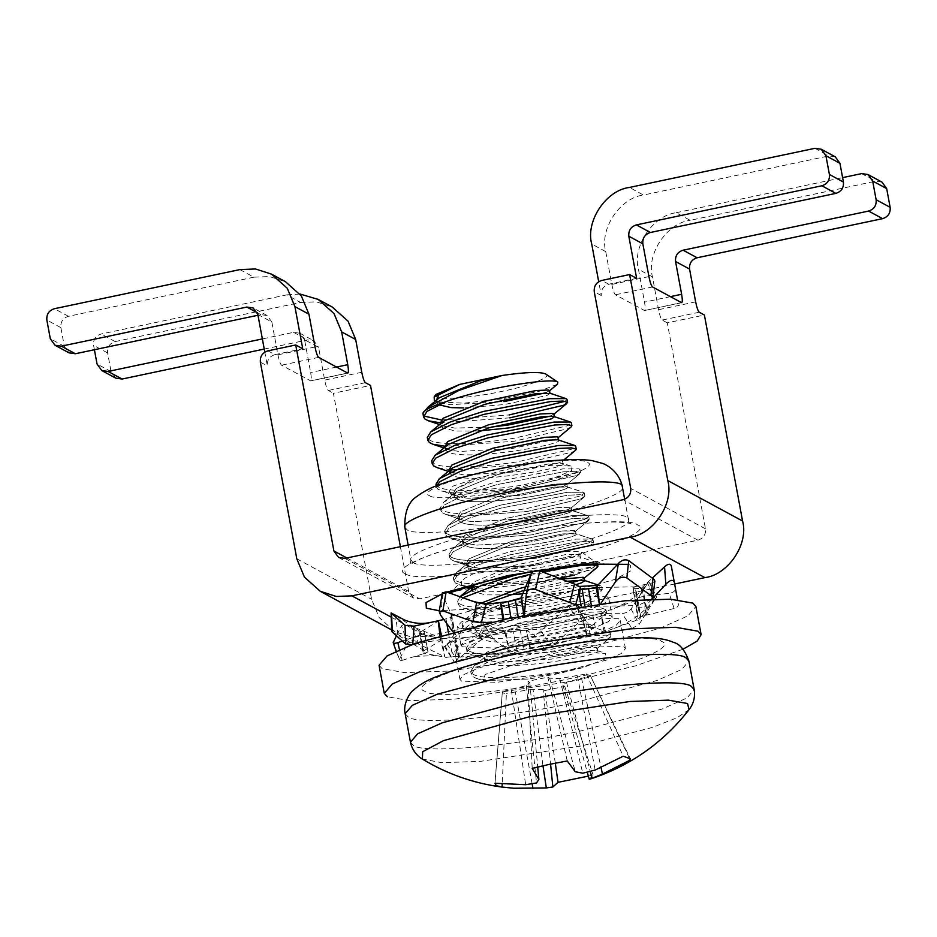 <?xml version="1.0" encoding="UTF-8"?>
<svg xmlns="http://www.w3.org/2000/svg" width="937" height="937" viewBox="0 0 937 937"><rect width="100%" height="100%" fill="white"/><g stroke="black" fill="none" stroke-linecap="round" stroke-linejoin="round"><path stroke-width="0.7" stroke-dasharray="4.68 3.51" d="M618.643 618.771L583.306 617.53L521.124 627.04L473.337 639.912L458.919 646.343L454.726 651.227L456.331 653.007L491.667 654.249L553.837 644.738L601.624 631.866L616.042 625.424L620.235 620.552L618.643 618.771M461.531 681.094L459.938 679.313L464.131 674.441L478.549 667.999L526.336 655.127L588.506 645.616L623.843 646.87L625.447 648.638L621.254 653.522L606.836 659.953L559.049 672.825L496.868 682.335L461.531 681.094M683.026 649.224L635.509 665.844L574.006 680.918L454.984 699.119L409.774 700.677L387.344 696.741M379.063 665.247L382.132 668.655L404.561 672.59L449.772 671.033L568.794 652.831L660.269 628.188L687.875 615.867L695.91 606.532M462.421 646.858L460.957 645.23L464.787 640.767L477.975 634.888L521.663 623.117L578.504 614.426L610.819 615.562L612.283 617.178L608.441 621.641L595.264 627.532L551.577 639.303L494.724 647.994L462.421 646.858M607.34 596.834L575.037 595.698L518.184 604.388L474.497 616.159L461.32 622.039L457.479 626.502L458.943 628.13L491.257 629.266L548.098 620.575L591.786 608.804L604.974 602.913L608.804 598.45L607.34 596.834M524.111 649.212L516.943 650.36L513.136 631.69L520.293 630.542L524.111 649.212L529.838 648.802L586.738 636.797L603.639 632.206L639.866 619.029L638.144 618.689L634.548 599.985L637.312 598.146L640.885 616.804L638.589 618.221L634.993 599.563L636.504 599.985L647.666 583.341L631.069 609.038L627.813 612.119L622.25 613.723L631.983 628.481L605.583 631.995L601.015 613.559L622.25 613.723M600.992 603.217L598.93 606.227L637.312 605.595L636.469 606.789L639.128 607.281L635.766 588.588L633.143 588.085L636.469 606.789L632.569 587.804L634.068 586.867L595.674 587.499M584.84 605.267L585.332 608.195L591.704 607.539L591.177 604.424M510.993 617.94L511.391 620.376L518.501 618.865L518.102 616.499M448.46 632.955L449.268 637.617L453.777 635.965L450.533 617.167L446 618.807L446.844 623.597M439.336 620.423L420.818 631.807L424.344 632.065L428.01 651.894L424.344 632.065L428.01 651.859L427.811 650.84L424.18 650.594L442.697 639.221L440.542 639.573L440.003 635.391M457.561 656.45L452.758 656.521L449.069 637.804L453.848 637.722L457.561 656.45L459.2 657.165L510.161 651.953L516.943 650.36M637.312 598.146L642.63 596.471L641.213 588.272L635.766 588.588M520.293 630.542L526.032 630.144L582.955 618.139L599.961 613.559L636.188 600.371M453.848 637.722L455.429 638.46L506.402 633.26L513.136 631.69M458.603 657.575L459.505 656.778L455.769 638.05L445.098 645.921L454.504 662.33L458.603 657.575L454.984 638.811M424.508 633.084L421.193 634.63L442.369 638.659L449.069 637.804M427.811 650.84L424.344 632.065M446 618.807L443.798 619.498M501.377 602.503L451.821 615.914L455.476 634.97L453.777 635.965M440.554 615.094L442.779 595.124L451.821 615.914L450.533 617.167M579.851 589.584L520.878 598.415M640.885 616.804L646.085 615.152L644.679 606.953L639.128 607.281M598.93 606.227L591.704 607.539M585.332 608.195L581.42 608.031L524.029 617.19L518.501 618.865M511.391 620.376L504.563 621.313L455.007 634.712L452.852 631.737M449.268 637.617L442.697 639.221M428.01 651.859L424.789 653.382L445.965 657.399L452.758 656.521M545.264 649.739L530.717 648.931L526.418 630.343L533.727 634.501L545.264 649.739L551.87 646.425L579.289 622.027L585.848 620.247L586.738 636.797L582.65 617.108L575.552 604.939L585.836 620.247M586.187 621.43L575.646 605.091C574.51 603.217 572.167 603.627 568.607 606.344L540.872 631.023C537.651 633.834 535.261 634.993 533.727 634.501M529.838 648.802L530.717 648.931M582.896 617.834L586.667 636.094M530.026 648.837L526.36 630.296M590.333 635.239L586.562 616.593M592.746 614.918L596.518 633.564M470.034 656.052L454.504 662.33L481.384 639.538C485.87 636.785 489.817 636.598 493.225 638.999L510.161 651.953M506.402 633.26L482.192 621.957C478.69 620.317 475.118 620.657 471.487 622.964L444.384 646.413L454.398 662.494M504.809 632.381L509.341 651.356M493.225 638.999L482.192 621.957M505.98 633.002L509.435 651.438M459.013 657.27L455.077 638.741M399.467 649.599L402.16 660.351C399.771 661.065 398.857 660.726 399.42 659.32L407.548 643.578C410.019 641.599 413.826 641.833 418.968 644.305L445.965 657.399M442.369 638.659L411.038 626.045C406.576 624.206 403.414 624.124 401.563 625.787L396.374 635.836M402.16 660.351L422.985 653.874L420.127 634.993L402.324 641.084M424.789 653.382L422.985 653.874M396.093 651.133L399.42 659.32L393.353 641.704M420.127 634.993L421.193 634.63M440.109 637.722L444.7 656.79M418.968 644.305L411.038 626.045M441.737 638.39L444.864 656.872M424.309 653.499L420.338 634.923M412.725 644.738L440.554 639.573M391.877 631.667L424.18 650.594M420.818 631.807L394.102 614.567M418.827 630.624L422.997 649.856M398.166 634.864L395.473 615.457M420.233 631.468L423.149 649.95M442.147 639.303L441.292 635.005M491.702 622.109L503.064 621.36L502.853 619.65M504.563 621.313L503.064 621.36M442.779 595.124L442.358 592.945M450.92 614.403L454.375 633.787M451.529 615.48L454.468 633.916M504.2 621.313L503.86 619.439M578.316 606.169L581.268 607.75L580.987 605.794M579.371 595.311L578.352 589.162L580.448 587.089M524.251 615.293L524.029 617.19M581.408 607.949L578.281 589.256L581.408 608.008M524.052 615.328L524.17 616.124M526.289 594.257L526.535 593.027M523.994 615.34L524.158 616.265M651.859 599.141L638.589 605.115L634.911 586.679L652.749 582.767L651.859 599.141M637.312 605.595L638.589 605.115M654.846 581.174L652.749 582.767M634.911 586.679L634.068 586.867M599.481 603.393L599.715 605.103M599.258 603.416L599.61 605.255M637.664 605.478L634.736 586.714M674.078 608.5L648.193 614.695L643.86 596.319L669.264 593.285L674.078 608.5C677.1 607.703 678.517 606.262 678.329 604.178L677.498 599.657M671.232 565.643L675.354 588.249C675.46 590.931 673.422 592.617 669.264 593.285M652.679 598.392L652.082 599.024M651.976 599.141L644.679 606.953M646.085 615.152L648.193 614.695M641.213 588.272L652.445 577.953M643.86 596.319L642.63 596.471M642.969 586.621L645.663 605.911M641.716 587.792L645.523 606.052M646.635 615.035L643.625 596.342M631.983 628.481L639.21 624.276L656.064 597.548C644.691 612.084 630.695 622.379 614.051 628.422M654.354 599.821L647.666 583.341L655.455 599.247C657.27 596.108 656.907 596.295 654.354 599.821L639.866 619.029M603.639 632.206L605.583 631.995M601.015 613.559L599.961 613.559M637.219 599.036L640.51 618.151M636.504 599.985L640.416 618.268M604.131 632.159L600.816 613.559M94.403 349.735L93.583 345.32C93.126 339.545 95.644 335.774 101.126 334.005L286.617 294.886L300.636 302.464L115.146 341.583C109.664 343.364 107.146 347.135 107.603 352.909L111.081 371.638L115.778 378.138M674.64 583.997L426.64 636.293L411.05 636.926L395.074 631.784L379.216 617.588L371.591 599.258L333.408 393.259L370.513 385.435M400.392 546.693L408.684 591.434L413.381 597.935L419.694 598.837L697.936 540.169C703.418 538.388 705.936 534.617 705.479 528.843L667.296 322.843L704.401 315.019M835.242 156.819L828.929 155.917L643.438 195.037L629.418 187.447M881.986 182.106L875.673 181.204L690.171 220.312L676.151 212.734C652.82 215.475 632.088 246.607 638.46 269.329L644.527 302.101C645.464 307.687 645.417 310.475 644.398 310.452L615.422 294.78C614.18 293.574 612.985 290.119 611.814 284.403L605.747 251.631C599.375 228.909 620.107 197.777 643.438 195.037M239.884 269.598L253.904 277.176L269.493 276.556L285.469 281.697M267.912 350.848L274.916 354.643C269.434 356.411 266.928 360.183 267.385 365.957L264.808 352.101M257.839 314.457L271.859 322.047L277.926 354.818C279.097 360.522 280.292 363.989 281.533 365.196L310.756 380.914L347.861 373.09M347.604 373.043L310.51 380.867C311.529 380.879 311.576 378.103 310.639 372.516L304.572 339.744L318.592 347.334L324.67 380.106C325.83 385.81 327.036 389.277 328.266 390.483L333.408 393.259M271.859 322.047L267.162 315.535L260.849 314.633L257.98 315.242M636.633 278.359L608.804 284.227C603.323 285.996 600.816 289.767 601.273 295.542L598.696 281.686M681.749 302.674L644.644 310.498L681.492 302.628M667.296 322.843L662.154 320.067C660.925 318.861 659.718 315.394 658.559 309.69L652.48 276.919C646.108 254.185 666.839 223.065 690.171 220.312M448.472 493.389L451.681 486.561L477.156 478.022L519.426 469.109L553.322 465.127L571.031 466.146L571.617 470.667L548.321 480.353L522.436 486.631L494.361 491.726L458.38 494.549L448.472 493.389L458.017 496.61L467.879 498.308L521.3 495.228L563.723 486.209L566.85 484.171L553.462 484.171L501.494 495.052L460.512 511.871L457.865 516.474L459.071 518.337L462.363 520.023L472.225 521.722L525.634 518.641L568.068 509.623L571.195 507.585L557.808 507.573L505.839 518.454L464.857 535.285L462.21 539.888L463.405 541.75L466.696 543.437L476.558 545.135L529.979 542.054L572.402 533.024L575.529 530.986L562.141 530.986L510.173 541.867L469.191 558.698L466.544 563.289L467.75 565.163L471.03 566.838L480.904 568.536L538.506 564.824L496.329 571.769C482.145 572.226 472.787 570.996 468.289 568.08L467.083 566.217L469.824 561.544L510.712 544.795L562.68 533.914L576.068 533.914L575.529 530.986L574.58 530.471L562.141 530.986L510.173 541.867L469.191 558.698L466.544 563.289L467.75 565.163L471.03 566.838L480.904 568.536L534.313 565.456L576.747 556.437L579.862 554.399L566.487 554.399L514.518 565.28L473.536 582.1L470.983 585.367M475.188 584.161L515.057 568.209L567.026 557.316L579.453 556.801C594.14 560.15 482.227 580.214 468.289 568.08L467.083 566.217L469.824 561.544L510.712 544.795L562.68 533.914L575.119 533.387C589.806 536.737 477.882 556.812 463.944 544.678L462.749 542.816L465.49 538.131L506.378 521.382L558.347 510.501L570.774 509.986C585.461 513.335 473.548 533.399 459.61 521.265L458.404 519.403L461.145 514.729L502.045 497.98L554.013 487.088L567.389 487.099L566.85 484.171L565.901 483.644L553.462 484.171L501.494 495.052L460.512 511.871L457.865 516.474L459.071 518.337L462.363 520.023L472.225 521.722L525.634 518.641L568.068 509.623L571.195 507.585L557.808 507.573L505.839 518.454L464.857 535.285L462.21 539.888L463.405 541.75L466.696 543.437L476.558 545.135L529.979 542.054L572.402 533.024L575.529 530.986L576.068 533.914L592.067 539.08L575.833 539.115L509.306 551.928L476.769 562.235L456.799 572.331L453.356 577.848L454.855 580.038C462.948 586.55 503.731 584.477 539.525 578.808C570.914 573.936 597.279 566.651 597.337 563.641C596.377 566.674 588.752 570.492 574.451 575.06L539.923 582.451L488.669 588.225L470.69 587.827M548.321 480.353L576.114 472.576L580.038 469.624L579.054 468.851L562.821 468.887L496.294 481.7L463.756 492.007L443.787 502.103L440.343 507.62L441.842 509.81C449.936 516.322 490.707 514.249 526.5 508.58L580.46 495.989L584.383 493.026L583.388 492.253L567.154 492.3L500.627 505.113L468.09 515.409L448.12 525.516L444.677 531.021L446.176 533.223C454.269 539.735 495.052 537.651 530.846 531.993L584.793 519.391L588.717 516.439L587.733 515.666L571.5 515.713L504.973 528.527L472.435 538.822L452.466 548.918L449.01 554.435L450.51 556.625C458.603 563.149 499.386 561.064 535.179 555.395L589.139 542.804L593.051 539.841L592.067 539.08L575.119 533.387C589.806 536.737 477.882 556.812 463.944 544.678L462.749 542.816L465.49 538.131L506.378 521.382L558.347 510.501L570.774 509.986C585.461 513.335 473.548 533.399 459.61 521.265L458.404 519.403L461.145 514.729L502.045 497.98L554.013 487.088L566.44 486.572C581.127 489.922 469.203 509.997 455.277 497.852L454.07 495.989L456.799 491.328L497.699 474.567L519.426 469.109M477.156 478.022L456.178 488.47L453.531 493.061L454.726 494.935L458.017 496.622L467.879 498.308L521.3 495.228L563.723 486.209L566.85 484.171L567.389 487.099L583.388 492.253L567.154 492.3L500.627 505.113L468.09 515.409L448.12 525.516L444.677 531.021L446.176 533.223C454.269 539.735 495.052 537.651 530.846 531.993L584.793 519.391L588.717 516.439L587.733 515.666L571.5 515.713L504.973 528.527L472.435 538.822L452.466 548.918L449.01 554.435L450.51 556.625C458.603 563.149 499.386 561.064 535.179 555.395L589.139 542.804L593.051 539.841L592.067 539.08L575.833 539.115L509.306 551.928L476.769 562.235L456.799 572.331L453.356 577.848L454.855 580.038C462.948 586.55 503.731 584.477 539.525 578.808L593.472 566.206L597.396 563.254L596.4 562.481L580.179 562.528L519.742 573.784M570.774 509.986L571.734 510.501L571.183 507.585L571.734 510.501L587.733 515.666L570.774 509.986M538.506 564.824L571.101 557.738L581.338 553.474L581.303 551.752L568.911 551.366L557.632 552.537L512.703 561.216L472.424 574.205L465.256 577.988L461.426 581.268L461.578 585.039L464.494 586.585L458.884 584.688L467.563 586.386L458.884 584.688L455.394 582.966L453.895 580.776L457.338 575.259L477.308 565.163L509.845 554.856L576.384 542.043L588.823 541.492L593.601 542.769L589.678 545.732L535.718 558.323L467.75 563.336L454.55 561.286L451.06 559.553L449.561 557.363L453.004 551.846L472.974 541.75L505.512 531.443L572.038 518.63L584.477 518.091L589.256 519.367L585.332 522.319L531.384 534.91L463.405 539.923L450.205 537.873L446.715 536.151L445.216 533.949L448.671 528.433L468.629 518.337L501.178 508.041L567.705 495.228L580.144 494.677L584.922 495.954L580.999 498.906L527.051 511.508L459.071 516.51L445.871 514.472L442.381 512.738L440.882 510.548L444.325 505.031L464.295 494.935L496.833 484.628L563.36 471.815L575.798 471.264L580.577 472.541L576.665 475.504L522.705 488.095L494.361 491.726M559.307 578.316L540.063 581.736L470.878 586.667L471.592 588.085M597.337 563.641C586.152 563.149 535.25 573.397 496.329 571.769M464.494 586.585L465.736 586.949M264.246 349.056L307.582 339.92L313.895 340.822L318.592 347.334M304.572 339.744L299.875 333.244L293.562 332.342L262.372 338.913M253.904 277.176L68.413 316.296C62.931 318.076 60.413 321.848 60.87 327.622L64.337 346.35L69.033 352.851M676.151 212.734L842.597 177.632M299.945 294.019L286.617 294.886M300.636 302.464L316.237 301.843L332.202 306.985M274.916 354.643L302.745 348.775M555.29 763.163L544.912 690.546L564.777 686.364L562.973 685.392L566.452 682.171L590.38 676.104L586.375 673.937L559.717 678.529L549.644 678.177L547.84 677.205L537.674 679.173L527.988 681.386L532.193 768.352M495.017 783.25L502.384 691.647L503.228 692.982L506.378 693.813L502.22 784.023M689.058 709.66L677.029 717.765L652.316 727.44L581.865 745.852L480.47 761.359L441.948 762.683L422.411 759.075M589.279 779.315L593.098 774.934L588.377 776.105M435.846 394.489L436.56 396.901C439.558 400.357 475.574 397.311 502.045 391.35C529.499 385.939 553.427 376.346 545.557 373.922M557.433 384.264L539.571 391.127L504.551 398.553L463.862 403.179L437.146 401.786L435.4 401.036M481.372 603.053L477.87 605.513L475.223 610.116L476.418 611.978L479.709 613.665L489.582 615.363L542.991 612.283L585.426 603.252L588.541 601.214L575.154 601.214L523.186 612.095L482.204 628.926L479.557 633.517L480.763 635.38L484.054 637.066L493.916 638.765L547.325 635.684L589.76 626.666L592.887 624.628L579.499 624.616L527.531 635.509L486.549 652.328L483.902 656.931L485.097 658.793L488.388 660.48L498.25 662.178L551.67 659.098L594.093 650.067L596.846 648.65L597.22 648.029L596.272 647.514C588.823 645.886 544.046 653.569 511.86 665.305L485.19 674.464L483.176 680.66L529.065 678.997L489.442 680.379L476.242 678.329L472.752 676.596L471.252 674.406L474.696 668.889L494.666 658.793L527.203 648.498L593.73 635.684L606.169 635.134L610.947 636.41L607.035 639.362L553.076 651.965L485.108 656.966L471.897 654.916L468.406 653.194L466.907 650.992L470.362 645.488L490.332 635.391L522.869 625.084L589.396 612.271L601.835 611.72L606.614 612.997L602.69 615.96L548.742 628.551L480.763 633.564L467.563 631.515L464.073 629.781L462.573 627.591L466.017 622.074L485.987 611.978L518.524 601.671L579.898 589.396M506.776 601.87L465.478 619.146L462.035 624.663L463.534 626.853C471.627 633.377 512.41 631.292 548.192 625.623L602.151 613.032L606.075 610.069L605.079 609.296L588.858 609.343L522.319 622.156L489.782 632.463L469.812 642.559L466.368 648.076L467.868 650.266C475.961 656.778 516.744 654.705 552.537 649.036L606.485 636.434L610.409 633.482L609.425 632.709L593.191 632.756L526.664 645.57L494.127 655.865L474.157 665.961L470.714 671.478L472.213 673.68C480.306 680.192 521.077 678.107 556.871 672.438L583.025 667.624L604.576 659.144L605.735 653.417L586.796 652.468L554.13 656.38C576.934 651.543 591.165 649.564 596.81 650.442L597.759 650.957L597.22 648.029M596.81 650.442C611.498 653.792 499.573 673.855 485.647 661.721L484.441 659.859L487.181 655.186L528.07 638.437L580.038 627.544L593.426 627.556L592.887 624.628M545.896 392.767L549.492 390.53M550.042 393.458L546.915 395.496L504.481 404.526L463.768 407.935M438.668 404.761L436.712 402.36L439.441 397.698M436.712 402.36L436.173 399.431L437.38 401.294L440.659 402.98L450.533 404.679L503.942 401.598L504.551 398.553M509.693 417.867L440.507 422.81L441.714 424.707L445.005 426.394L454.867 428.08L491.632 427.038M550.23 416.169L553.837 413.943M478.034 431.02L455.405 431.008L442.252 427.635L441.058 425.761L443.798 421.088M446.047 448.109L449.338 449.795L459.212 451.493L512.621 448.413L555.055 439.394L558.171 437.356M557.761 439.758C572.448 443.107 460.535 463.171 446.598 451.037L445.391 449.174L448.132 444.501M451.142 472.061L463.546 474.907L516.955 471.826L559.389 462.796L562.516 460.758L560.923 460.149M435.998 484.206L437.497 486.397C445.59 492.921 486.373 490.836 522.167 485.167L576.114 472.576L580.038 469.624L579.054 468.851L562.821 468.887L496.294 481.7L463.756 492.007L443.787 502.103L440.343 507.62L441.842 509.81C449.936 516.322 490.707 514.249 526.5 508.58L580.46 495.989L584.383 493.026L583.388 492.253L566.44 486.572C581.127 489.922 469.203 509.997 455.277 497.852L454.07 495.989L456.811 491.316L497.699 474.567L549.668 463.686L563.055 463.686L562.516 460.758M562.106 463.159C576.794 466.521 464.869 486.584 450.931 474.45L449.737 472.588M535.964 462.714L497.16 471.639L456.178 488.47L453.531 493.061L454.726 494.935L458.017 496.622L438.047 489.325L436.548 487.135L436.63 485.741M579.453 556.801L580.413 557.328L579.862 554.399M472.845 589.104L485.237 591.95L522.003 590.896M523.912 590.708L538.658 588.869L571.207 582.814M580.6 580.038L584.208 577.801M575.95 584.641L539.197 591.797L522.577 593.824M508.404 594.89L485.776 594.878L472.623 591.493L471.452 589.76M592.477 627.029C607.164 630.378 495.24 650.442 481.302 638.308L480.107 636.446L482.836 631.772L523.736 615.023L575.705 604.142L589.092 604.142L588.541 601.214M588.131 603.615C602.819 606.965 490.906 627.04 476.968 614.906L475.762 613.032L478.409 608.441L486.467 603.487M445.391 449.174L444.852 446.246L445.555 447.64M449.186 469.66L449.901 471.042M561.415 579.113L525.552 586.89M524.064 590.345L567.096 581.256M424.016 411.331L422.95 413.17L424.484 416.18M427.319 437.392L427.998 438.785M431.664 460.805L433.163 462.995C441.257 469.507 482.04 467.434 517.821 461.765L571.781 449.163L575.705 446.211M465.654 586.972L455.394 582.966L453.895 580.776L457.338 575.259L477.308 565.163L509.845 554.856L576.384 542.043L588.823 541.492L593.601 542.769L589.678 545.732L535.718 558.323L467.75 563.336L454.55 561.286L451.06 559.553L449.561 557.363L453.004 551.846L472.974 541.75L505.512 531.443L572.038 518.63L584.477 518.091L589.256 519.367L585.332 522.319L531.384 534.91L463.405 539.923L450.205 537.873L446.715 536.151L445.216 533.949L448.671 528.433L468.629 518.337L501.178 508.041L567.705 495.228L580.144 494.677L584.922 495.954L580.999 498.906L527.051 511.508L459.071 516.51L445.871 514.472L442.381 512.738L440.882 510.548L444.325 505.031L464.295 494.935L496.833 484.628L563.36 471.815L575.798 471.264L580.577 472.541L576.665 475.504L522.705 488.095L454.738 493.108L441.526 491.058M459.973 596.74L457.689 601.249L459.189 603.451C467.282 609.964 508.065 607.879 543.858 602.21L597.806 589.619L601.73 586.667L597.478 585.414M591.376 588.401L602.28 589.596L598.356 592.547L544.397 605.138L476.429 610.151L463.229 608.101L459.739 606.368L458.24 604.178L462.89 597.771M579.698 586.433L520.972 597.97M531.045 574.123L541.879 571.734M597.244 567.318L594.011 569.134L540.063 581.736L470.878 586.667M575.552 450.275L572.32 452.091L518.372 464.682L456.155 469.905M428.818 439.582C436.911 446.094 477.694 444.021 513.488 438.352L567.435 425.761L571.359 422.798M571.207 426.862L567.986 428.677L514.026 441.28L444.841 446.211M565.257 401.247L567.026 399.396M583.025 667.624L557.14 673.902L529.065 678.997M450.674 469.706L437.192 467.645M554.13 656.38L511.86 665.305M441.456 419.963L509.154 414.939M564.777 686.364L593.098 774.934M544.912 690.546L543.12 689.573L550.581 764.112M543.12 689.573L533.036 689.222L542.968 765.763M533.036 689.222L515.315 691.928L532.134 783.765M515.315 691.928L506.378 693.813M527.988 681.386L529.78 682.37L526.301 685.579L502.384 691.647L494.865 783.824M629.137 757.658L590.31 675.495L630.285 758.724M511.309 689.773L525.692 784.702M526.301 685.579L536.526 782.945M529.78 682.37L537.709 766.993M567.26 760.949L547.84 677.205M549.644 678.177L575.283 771.748M559.717 678.529L582.767 773.201M577.438 675.823L595.124 770.062M586.375 673.937L623.199 756.218M581.444 677.99L601.039 767.567M566.452 682.171L590.251 771.397M562.973 685.392L587.265 772.147M579.289 622.027L568.607 606.344M540.872 631.023L551.87 646.425M481.384 639.538L471.487 622.964M446.996 643.93L457.174 660.269M407.548 643.578L401.563 625.787M675.354 588.249L678.329 604.178M631.069 609.038L639.21 624.276M115.146 341.583L101.126 334.005M814.909 148.327L828.929 155.917M344.921 558.382L419.694 598.837M697.936 540.169L623.164 499.702M405.498 573.725C411.87 581.069 488.482 574.58 544.795 561.919C603.205 550.382 654.108 529.991 637.359 524.825C630.988 517.482 554.376 523.97 498.062 536.632C439.664 548.168 388.75 568.56 405.498 573.725M391.233 617.143L426.64 636.293M442.182 593.882L446.89 592.09M628.27 564.343L630.39 565.21L630.8 570.82L615.059 579.382L548.941 597.853L488.142 608.008L439.289 610.737M605.747 251.631L591.727 244.042M296.818 558.803L371.591 599.258M260.369 362.162L267.385 365.957M257.347 312.747L260.849 314.633M346.854 557.983L408.684 591.434M652.48 276.919L638.46 269.329M705.479 528.843L630.706 488.388M601.273 295.542L594.257 291.747M404.854 527.297L406.963 529.628C412.83 536.397 483.316 530.424 535.121 518.77C581.081 509.564 626.689 493.471 622.391 486.982M413.041 562.399C418.909 569.169 489.383 563.196 541.199 551.542C587.159 542.347 632.768 526.254 628.458 519.754C633.529 510.185 558.077 514.811 498.203 528.281C452.231 537.475 406.623 553.568 410.933 560.068L413.041 562.399M429.579 495.673C433.913 500.674 486.01 496.259 524.31 487.65C564.015 479.803 598.638 465.935 587.253 462.421C582.908 457.42 530.822 461.836 492.522 470.456C452.805 478.292 418.195 492.159 429.579 495.673M293.562 332.342L307.582 339.92M64.337 346.35L50.317 338.761M60.87 327.622L46.85 320.032M68.413 316.296L54.393 308.718M670.423 296.642L644.527 302.101M861.653 173.614L875.673 181.204M111.081 371.638L97.061 364.048M107.603 352.909L93.583 345.32M336.535 367.058L310.639 372.516M652.527 286.956L615.422 294.78M318.639 357.372L281.533 365.196M315.031 346.995L277.926 354.818M648.919 276.579L611.814 284.403M699.26 312.244L662.154 320.067M365.371 382.659L328.266 390.483M361.764 372.282L324.67 380.106M695.652 301.866L658.559 309.69M608.804 284.227L601.8 280.432M410.441 742.174L413.194 745.22C420.842 754.039 512.773 746.25 580.354 731.047L662.272 708.981L686.985 697.948L694.176 689.585M405.159 713.678L407.911 716.723C415.559 725.543 507.491 717.754 575.072 702.563L656.989 680.496L681.703 669.451L688.894 661.089M519.285 653.429C459.716 665.188 407.794 685.989 424.871 691.26C431.383 698.756 509.517 692.127 566.955 679.22C626.537 667.449 678.458 646.647 661.381 641.376C654.869 633.892 576.735 640.51 519.285 653.429M454.726 651.227L459.938 679.313M625.447 648.638L620.235 620.552M460.957 645.23L457.479 626.502M427.846 651.367L424.379 632.639M608.804 598.45L612.283 617.178M540.426 646.565C550.277 644.492 558.487 640.533 565.07 634.689M542.722 626.619L549.48 623.363M577.028 607.457L585.215 628.961L582.861 617.659M471.733 636.797C461.297 637.816 452.22 641.002 444.513 646.343M436.408 655.584L414.974 656.368M435.084 637.265C426.312 635.485 417.902 635.907 409.856 638.507M432.66 641.037C423.091 642.899 413.252 641.634 403.156 637.265L395.859 633.471M494.677 621.91C483.199 622.695 472.178 621.231 461.636 617.53M525.669 600.699L527.929 586.562M581.408 607.902L581.069 605.782M579.523 596.248L579.371 595.323M614.262 608.359L626.63 602.468C635.415 597.092 642.805 590.134 648.779 581.584M648.791 581.584L656.661 596.963M582.919 618.022L586.726 636.738M395.074 631.784L391.771 629.992M267.162 315.535L253.142 307.957M338.608 557.48L413.381 597.935M624.663 499.257L628.458 519.754L631.058 523.924C630.402 523.162 625.178 522.53 615.398 522.038C598.544 521.768 575.868 523.713 547.372 527.859C513.64 532.954 482.614 539.478 454.281 547.431C435.096 552.959 421.662 557.878 413.978 562.177L410.008 564.894L410.933 560.068L408.145 545.053M458.404 519.403L457.865 516.474L458.404 519.403M462.749 542.816L462.21 539.888L462.749 542.816M467.083 566.217L466.544 563.289L467.083 566.217M440.882 510.548L440.343 507.62L440.882 510.548M445.216 533.949L444.677 531.021L445.216 533.949M449.561 557.363L449.01 554.435L449.561 557.363M453.895 580.776L453.356 577.848L453.895 580.776M593.601 542.769L593.051 539.853L593.601 542.769M589.256 519.367L588.717 516.439L589.256 519.367M584.922 495.954L584.383 493.026L584.922 495.954M581.783 552.045C590.052 558.522 594.808 561.685 596.073 561.532L604.798 564.25M537.897 570.504L534.02 571.16M449.315 592.957L448.964 593.133C448.94 594.339 453.086 590.38 461.426 581.268M454.07 495.989L453.531 493.061L454.07 495.989M580.577 472.541L580.038 469.624L580.577 472.541M579.488 555.009L581.338 553.474M454.55 561.286L471.03 566.838L454.55 561.286M588.565 520.492L575.154 531.607L588.565 520.492M450.205 537.873L466.696 543.437L450.205 537.873M584.219 497.09L570.809 508.194L584.219 497.09M445.871 514.472L462.351 520.023L445.871 514.472M579.886 473.677L566.475 484.78L579.886 473.677M469.788 561.579L456.401 572.648L469.788 561.579M465.443 538.166L452.067 549.246L465.443 538.166M461.109 514.764L447.722 525.833L461.109 514.764M456.764 491.351L443.388 502.419L456.764 491.351M571.031 466.146L562.528 463.276M299.875 333.244L313.895 340.822M440.507 422.845L441.058 425.761M475.223 610.116L475.762 613.044M479.557 633.517L480.107 636.446M483.902 656.931L484.441 659.859M436.302 485.87L436.548 487.135M457.689 601.249L458.24 604.178M462.035 624.663L462.573 627.591M466.368 648.076L466.907 650.992M470.714 671.478L471.252 674.406M610.409 633.482L610.947 636.41M606.075 610.069L606.614 612.997M601.73 586.667L602.28 589.596M597.396 563.254L597.537 564.051M488.388 660.48L471.897 654.916M596.846 648.65L610.256 637.547M484.054 637.066L467.563 631.515M592.5 625.237L605.923 614.133M479.709 613.665L463.229 608.101M588.167 601.823L601.577 590.72M475.375 590.251L469.964 588.424M453.684 473.208L448.273 471.381M562.141 461.379L563.84 459.962M449.338 449.795L443.939 447.968M445.005 426.394L439.594 424.566M476.242 678.329L483.176 680.672M473.759 666.289L487.135 655.221M609.425 632.709L592.898 627.134M469.414 642.876L482.801 631.807M605.079 609.296L588.565 603.733M465.08 619.462L478.467 608.394M600.746 585.894L597.923 584.946M596.4 562.481L579.886 556.906M597.232 650.547L605.735 653.417M440.659 402.98L437.146 401.797"/><path stroke-width="1.41" d="M387.344 696.741L384.264 693.345L392.298 683.998L419.905 671.677L511.379 647.034L630.402 628.832L675.612 627.286L698.042 631.222L701.11 634.618L697.257 641.013L683.026 649.224M701.11 634.618L695.91 606.532L692.83 603.123L670.4 599.188L625.19 600.746L506.167 618.947L414.693 643.59L387.098 655.912L379.063 665.247L384.264 693.345M591.177 604.424L588.53 588.787L582.17 589.432L584.84 605.267M518.102 616.499L515.373 600.078L508.276 601.566L510.993 617.94M446.844 623.597L448.46 632.955M443.798 619.498L414.072 626.15L412.725 644.738L405.651 644.024L391.877 631.667M508.276 601.566L486.186 604.213L481.267 622.789L491.702 622.109M526.535 593.027L530.822 574.58L520.878 598.415L515.373 600.078M582.17 589.432L579.851 589.584M651.859 599.141L652.656 597.525L650.91 595.534L626.853 577.953C622.355 576.196 618.49 577.579 615.269 582.088L618.408 563.43L595.674 587.499L588.53 588.787M396.374 635.836L393.189 642.63L396.093 651.133M402.324 641.084L397.838 642.618L399.467 649.599M393.353 641.704C392.767 643.473 394.266 643.778 397.838 642.618M431.055 622.297C422.564 624.3 413.826 623.585 404.843 620.142L391.092 612.95L405.042 625.401L414.072 626.15M440.003 635.391L438.165 620.692M441.292 635.005L438.387 620.645M481.267 622.789L472.927 621.536L442.85 610.865L439.172 611.474L440.554 615.094L452.852 631.737M442.358 592.945L446.164 591.833L476.593 602.643L486.186 604.213M502.853 619.65L500.651 602.596M503.86 619.439L500.78 602.573M530.822 574.58C532.31 571.148 535.308 569.942 539.817 570.949L574.533 584.067L580.448 587.089L575.705 604.787L535.472 589.42C530.037 588.319 526.969 589.935 526.289 594.257L524.251 615.293M575.705 604.787L578.316 606.169M580.987 605.794L579.371 595.311M579.382 595.346L580.448 587.089M526.383 593.601L526.289 594.257M521.37 596.658L524.17 616.124M527.777 587.241L526.395 593.601M520.984 597.911L524.158 616.265M618.408 563.43C621.664 559.986 625.096 559.038 628.704 560.607L654.307 579.616L654.846 581.174L652.738 598.169M615.269 582.088L600.992 603.217M597.22 585.684L599.481 603.393M596.096 586.984L599.258 603.416M677.498 599.657L674.242 581.83C672.602 579.277 669.803 580.085 665.844 584.29L652.679 598.392M652.445 577.953L664.556 566.885C667.835 563.828 670.06 563.418 671.232 565.643L674.242 581.83L671.232 565.643M665.844 584.29L664.556 566.885M821.854 185.784L636.364 224.903L650.383 232.481L835.874 193.373C841.356 191.593 843.874 187.822 843.417 182.047L839.939 163.319L835.242 156.819L821.222 149.229L825.919 155.729L829.397 174.458C829.854 180.232 827.336 184.003 821.854 185.784L835.874 193.373M594.257 291.747C593.8 285.984 596.319 282.213 601.8 280.432L629.617 274.564L667.8 480.564C674.171 503.286 653.44 534.418 630.109 537.159L351.867 595.838L336.266 596.471L320.302 591.317L304.443 577.133L296.818 558.803L260.369 362.162C259.912 356.4 262.43 352.617 267.912 350.848L295.729 344.98L333.912 550.979L338.608 557.48L344.921 558.382L623.164 499.702C628.645 497.934 631.163 494.162 630.706 488.388L594.257 291.747M295.729 344.98L302.745 348.775L294.932 306.633L287.308 288.303L271.449 274.119L285.469 281.697L301.327 295.893L308.952 314.223L315.031 346.995C316.191 352.71 317.397 356.165 318.639 357.372L347.604 373.043C348.623 373.055 348.669 370.279 347.744 364.692L341.665 331.921L334.04 313.59L318.182 299.395L332.202 306.985L348.06 321.18L355.685 339.51L361.764 372.282C362.924 377.986 364.13 381.453 365.371 382.659L370.513 385.435L400.392 546.693M681.749 302.674L681.492 302.628C682.511 302.651 682.558 299.863 681.632 294.277L675.554 261.505C675.097 255.731 677.615 251.959 683.096 250.191L697.116 257.769C691.635 259.549 689.117 263.32 689.573 269.095L695.652 301.866C696.812 307.57 698.018 311.037 699.26 312.244L704.401 315.019L742.572 521.019C748.944 543.753 728.213 574.873 704.882 577.614L674.64 583.997M598.696 281.686L591.727 244.042C585.356 221.319 606.087 190.188 629.418 187.447L814.909 148.327L821.222 149.229M271.449 274.119L255.473 268.966L239.884 269.598L54.393 308.718C48.911 310.487 46.393 314.258 46.85 320.032L50.317 338.761L55.014 345.261L69.033 352.851L75.347 353.753L257.98 315.242M264.808 352.101L257.839 314.457L253.142 307.957L246.829 307.055L61.327 346.175L55.014 345.261M681.492 302.628L652.527 286.956C651.285 285.75 650.079 282.295 648.919 276.579L642.841 243.807C642.384 238.033 644.902 234.262 650.383 232.481M636.364 224.903C630.882 226.672 628.364 230.455 628.821 236.218L636.633 278.359L629.617 274.564M574.451 575.06L559.307 578.316M470.983 585.367L470.878 586.703L467.563 586.386L470.878 586.667L471.428 589.631L475.188 584.161M465.736 586.949L470.69 587.827M262.372 338.913L108.071 371.45L101.758 370.548L115.778 378.138L122.091 379.04L264.246 349.056M842.597 177.632L861.653 173.614L867.967 174.516L872.663 181.017L876.13 199.745C876.587 205.519 874.069 209.291 868.587 211.071L683.096 250.191M697.116 257.769L882.607 218.649C888.089 216.88 890.607 213.109 890.15 207.335L886.683 188.606L881.986 182.106L867.967 174.516M318.182 299.395L299.945 294.019M101.758 370.548L97.061 364.048L94.403 349.735M502.22 784.023L502.08 787.068L496.2 785.651L495.017 783.25L525.692 784.702L536.526 782.945L538.88 779.42L532.193 768.352L549.246 764.393L567.26 760.949L575.283 771.748L582.767 773.201L595.124 770.062L623.199 756.218L630.285 758.724L630.273 760.036L602.456 774.032L590.146 779.08C630.097 765.997 663.068 742.854 689.058 709.66L687.535 703.5L668.421 700.15L629.91 701.473L528.515 716.981L443.482 740.652L422.669 751.72L422.411 759.075C422.072 758.9 412.877 754.004 410.441 742.174L405.159 713.678C402.453 702.539 411.835 690.756 412.795 690.733C418.78 685.134 426.476 680.52 435.869 676.901C457.197 668.304 484.816 660.444 518.723 653.312C561.919 644.293 600.418 639.116 634.244 637.769C656.041 637.453 665.457 638.811 673.48 642.384C679.758 643.836 684.888 650.079 688.894 661.089L686.153 658.043C678.493 649.236 586.562 657.024 518.993 672.216L437.064 694.282L412.35 705.315L405.159 713.678M588.377 776.105L558.03 782.325L552.865 786.986L545.849 787.994L513.652 788.24L501.084 786.951C472.939 783.098 446.715 773.81 422.411 759.075M443.798 421.088L484.687 404.339L536.655 393.458L550.042 393.458L549.492 390.53L548.543 390.015L536.116 390.53L484.148 401.411L443.166 418.242L440.507 422.845L428.514 420.83L425.023 419.097L423.524 416.906L426.967 411.39L445.789 401.75C482.508 388.258 551.542 377.424 557.562 381.991L545.557 373.922C539.712 371.614 525.212 372.13 502.068 375.479L459.798 384.393L435.846 394.489L434.194 396.831L459.798 384.393L438.821 394.828L436.326 400.275M557.831 382.144L557.433 384.264L549.117 391.151M435.4 401.036L434.323 400.275L434.206 396.843M503.942 401.598L545.896 392.767M463.768 407.935L451.072 407.607L438.668 404.761M491.632 427.038L508.287 425L550.23 416.169M478.034 431.02L508.826 427.928L551.249 418.909L554.376 416.871L553.837 413.943L552.877 413.416L540.45 413.943L488.482 424.824L447.499 441.655L445.005 447.09M448.132 444.501L489.02 427.752L540.989 416.871L553.427 416.344L570.375 422.025L554.142 422.072L487.615 434.885L455.077 445.192L435.108 455.288L431.664 460.805L432.203 463.721L435.646 458.205L455.616 448.109L488.154 437.813L554.681 425L567.131 424.449L571.91 425.726L571.207 426.862L557.796 437.966M558.721 440.273L558.171 437.356L557.222 436.829L544.784 437.345L492.815 448.237L451.833 465.057L449.186 469.66L449.737 472.588L452.477 467.914L493.366 451.154L545.334 440.273L557.761 439.758L574.709 445.438L558.487 445.485L491.948 458.298L459.411 468.594L439.441 478.69L435.998 484.206L436.302 485.87M449.901 471.042L451.142 472.061M471.592 588.085L472.845 589.104M522.003 590.896L523.912 590.708M571.207 582.814L580.6 580.038M575.95 584.641L581.619 582.767L584.747 580.729L584.208 577.801L583.247 577.286L561.415 579.113M567.096 581.256L583.798 580.214L597.923 584.946M522.577 593.824L508.404 594.89M439.441 397.698L480.341 380.926L502.068 375.479L458.708 390.53L428.115 407.08L422.95 413.17L423.524 416.906M560.923 460.149L549.129 460.758L535.964 462.714M525.552 586.89L518.852 588.682L481.372 603.053M486.467 603.487L524.064 590.345M445.789 401.75C431.5 406.318 423.887 410.125 422.95 413.17M567.564 402.313L567.026 399.396L566.03 398.623L549.808 398.658L483.281 411.472L450.732 421.779L430.774 431.875L427.319 437.392L427.869 440.32L431.313 434.803L451.283 424.707L483.82 414.4L550.347 401.586L562.786 401.048L567.564 402.313L563.641 405.276L509.693 417.867M427.998 438.785L428.818 439.582M444.841 446.211L432.859 444.243L429.369 442.51L427.869 440.32M448.273 471.381L437.192 467.645L433.702 465.923L432.203 463.721M436.63 485.741L439.992 481.618L459.962 471.522L492.499 461.215L559.026 448.413L571.465 447.863L576.243 449.139L575.552 450.275L563.84 459.962M519.742 573.784L481.103 585.637L459.973 596.74M462.89 597.771L514.19 578.27L531.045 574.123M520.972 597.97L506.776 601.87M597.478 585.414L579.698 586.433M579.898 589.396L591.376 588.401M541.879 571.734L580.717 565.456L593.156 564.906L597.935 566.182L597.244 567.318L583.833 578.422M576.243 449.139L575.705 446.211L574.709 445.438M571.91 425.726L571.359 422.798L570.375 422.025M509.154 414.939L565.257 401.247M456.155 469.905L450.674 469.706M424.484 416.18L441.456 419.963M513.652 788.24L546.33 787.947L542.968 765.763M558.03 782.325L555.29 763.163M550.581 764.112L552.865 786.986M532.134 783.765L533.036 788.673M537.709 766.993L538.88 779.42M630.273 760.036L629.137 757.658M601.039 767.567L602.456 774.032M590.251 771.397L592.079 778.237M587.265 772.147L589.279 779.315M392.322 632.252L391.561 613.489M405.042 625.401L405.651 644.024M442.85 610.865L446.164 591.833M476.593 602.643L472.927 621.536M535.472 589.42L539.817 570.949M574.533 584.067L569.79 602.386M626.853 577.953L628.704 560.607M653.03 578.387L650.91 595.534M704.882 577.614L630.109 537.159M351.867 595.838L391.233 617.143M439.289 610.737L426.347 608.242L426.019 602.561L442.182 593.882M446.89 592.09L507.807 575.599L581.654 564.039L628.27 564.343M675.554 261.505L689.573 269.095M294.932 306.633L308.952 314.223M628.821 236.218L642.841 243.807M742.572 521.019L667.8 480.564M246.829 307.055L257.347 312.747M341.665 331.921L355.685 339.51M333.912 550.979L346.854 557.983M624.663 499.257L622.391 486.982C627.45 477.413 552.01 482.04 492.124 495.509C446.164 504.703 400.556 520.796 404.854 527.297L408.145 545.053M122.091 379.04L108.071 371.45M75.347 353.753L61.327 346.175M843.417 182.047L829.397 174.458M825.919 155.729L839.939 163.319M681.632 294.277L670.423 296.642M882.607 218.649L868.587 211.071M872.663 181.017L886.683 188.606M890.15 207.335L876.13 199.745M347.744 364.692L336.535 367.058M688.894 661.089L694.176 689.585L691.424 686.54C683.776 677.72 591.844 685.509 524.263 700.712L442.346 722.778L417.633 733.812L410.441 742.174M391.08 612.95L391.842 631.667M470.327 600.418C478.374 603.252 486.889 604.154 495.86 603.123M442.393 592.781L439.172 611.474M581.069 605.782L579.523 596.248M391.771 629.992L320.302 591.317M622.391 486.982C619.521 471.733 606.309 464.459 602.421 463.37L591.938 460.582C582.404 459.259 570.703 459.212 556.836 460.454C535.847 462.281 513.968 465.607 491.199 470.433C472.049 474.462 455.37 478.994 441.14 484.042C432.098 487.017 424.086 491.093 417.106 496.294C408.485 501.682 404.397 512.012 404.854 527.297M604.798 564.25L592.793 564.179L537.897 570.504M534.02 571.16L486.069 581.268L449.315 592.957M440.507 422.845L440.671 423.676M597.396 563.254L597.935 566.182M469.964 588.424L465.654 586.972M443.939 447.968L432.859 444.243M439.594 424.566L428.514 420.83M553.462 414.552L566.873 403.449M460.746 596.061L474.122 584.993M439.043 479.018L452.43 467.938M434.709 455.605L448.097 444.536M430.376 432.191L443.751 421.123M566.03 398.623L549.515 393.048M428.115 407.068L439.418 397.721M694.176 689.585C695.324 697.023 693.614 703.71 689.058 709.66"/></g></svg>

